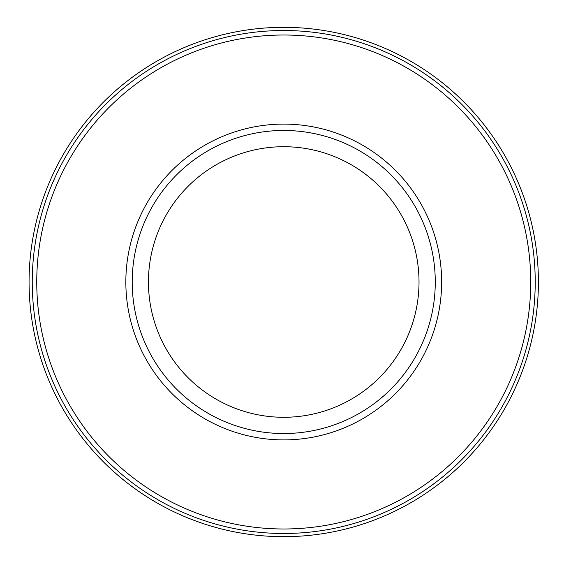 <?xml version="1.0" encoding="UTF-8"?>
<svg xmlns="http://www.w3.org/2000/svg" width="564" height="564" viewBox="0 0 564 564"><rect width="100%" height="100%" fill="white"/><g stroke="black" fill="none" stroke-linecap="round" stroke-linejoin="round"><path stroke-width="0.85" d="M36.752 282A246.983 246.983 0 0 1 407.229 68.103A246.983 246.983 0 0 1 407.229 495.897A246.983 246.983 0 0 1 36.752 282M125.842 282A157.892 157.892 0 0 1 362.687 145.258A157.892 157.892 0 0 1 362.687 418.742A157.892 157.892 0 0 1 125.842 282M32.254 282A251.488 251.488 0 0 1 409.478 64.204A251.488 251.488 0 0 1 409.478 499.796A251.488 251.488 0 0 1 32.254 282M29.067 282A254.667 254.667 0 0 1 411.071 61.448A254.667 254.667 0 0 1 411.071 502.552A254.667 254.667 0 0 1 29.067 282M132.209 282A151.526 151.526 0 0 1 359.501 150.771A151.526 151.526 0 0 1 359.501 413.229A151.526 151.526 0 0 1 132.209 282M148.445 282A135.297 135.297 0 0 1 351.386 164.836A135.297 135.297 0 0 1 351.386 399.164A135.297 135.297 0 0 1 148.445 282"/></g></svg>
